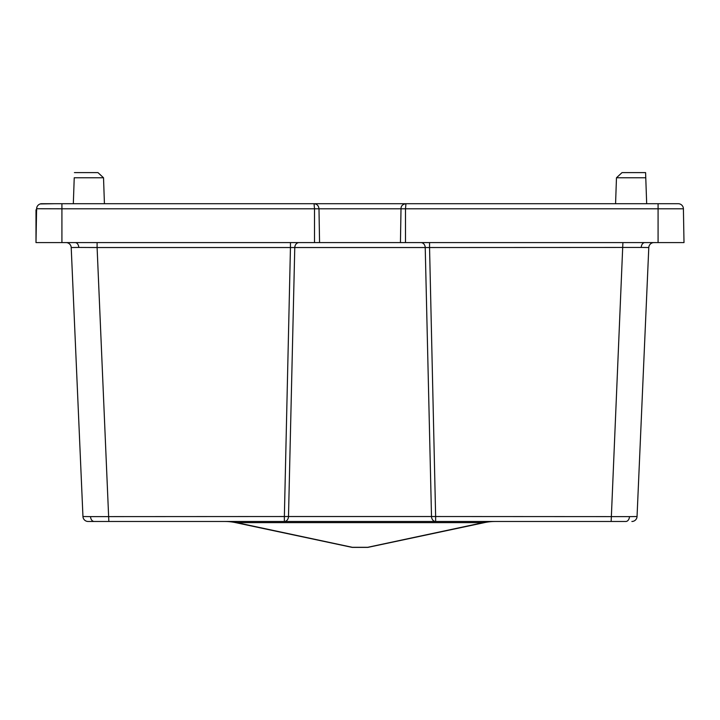 <?xml version="1.0" encoding="UTF-8"?>
<svg xmlns="http://www.w3.org/2000/svg" width="720" height="720" viewBox="0 0 720 720"><rect width="100%" height="100%" fill="white"/><g stroke="black" fill="none" stroke-linecap="round" stroke-linejoin="round"><path stroke-width="1.08" d="M36.936 207.018L36.594 208.8A5.184 5.184 0 0 1 41.769 203.706L678.231 203.706A5.184 5.184 0 0 1 683.406 208.8L684 242.586L400.437 242.586L401.013 208.8L318.987 208.8L319.563 242.586L36 242.586L36.594 208.8A5.184 5.184 0 0 1 41.769 203.706L55.188 203.706L40.221 203.94M74.412 172.602L97.965 172.602L103.527 177.777L74.232 177.777L73.323 203.706L74.232 177.777M678.231 203.706L646.677 203.706L645.588 172.602L645.768 177.777L616.473 177.777L615.573 203.706L598.032 203.706M66.033 242.586A5.184 5.184 0 0 1 71.208 247.536L82.953 516.528A5.184 5.184 0 0 0 88.128 521.478L94.194 521.478L88.128 521.478M625.806 521.478L611.154 521.478L625.806 521.478A5.184 3.663 -90 0 0 629.46 516.618L637.047 516.528L648.792 247.536L641.214 247.446A5.184 3.663 90 0 1 644.877 242.586M94.194 521.478L108.846 521.478L94.194 521.478A5.184 3.663 -90 0 1 90.54 516.618L284.364 516.528L290.448 247.536L294.777 247.536L288.495 516.528A5.184 4.131 90 0 1 284.364 521.478L108.846 521.478L97.101 247.536L78.786 247.446A5.184 3.663 90 0 0 75.123 242.586M319.563 242.586L400.437 242.586M36.567 210.258L36 209.817L36 242.586L37.269 242.586M36.558 210.789A5.148 1.953 118 0 0 36 211.077M314.514 242.586L314.514 208.8L61.92 208.8L61.92 203.706L52.236 203.706M405.747 203.706L414.333 203.706L405.747 203.706M314.253 203.706L305.667 203.706L314.253 203.706M622.899 242.586L611.154 521.478L284.364 521.478L284.364 516.528L431.505 516.528L425.223 247.536L429.552 247.536L435.636 516.528L629.46 516.618M351.693 547.29A5.184 3.627 -78 0 0 352.773 547.29L367.227 547.29A5.184 3.627 78 0 0 368.307 547.29L484.452 522.612L368.307 547.29A5.184 5.184 0 0 1 367.227 547.398L352.773 547.398A5.184 5.184 0 0 1 351.693 547.29L235.548 522.612A51.84 51.84 0 0 0 224.775 521.478M631.872 521.478A5.184 5.184 0 0 0 637.047 516.528A5.184 5.184 0 0 1 631.872 521.478M431.505 516.528A5.184 4.131 90 0 0 435.636 521.478L435.636 516.528L431.505 516.528M290.448 242.586L290.448 247.536L97.101 247.536L97.101 242.586M299.106 242.586A5.184 4.338 -90 0 0 294.777 247.536L425.223 247.536A5.184 4.338 -90 0 0 420.894 242.586M429.552 242.586L429.552 247.536L641.214 247.446M653.967 242.586A5.184 5.184 0 0 0 648.792 247.536M495.225 521.478A51.84 51.84 0 0 0 484.452 522.612C487.944 521.874 487.584 521.874 483.381 522.612L236.619 522.612C232.416 521.874 232.056 521.874 235.548 522.612M236.619 521.478L236.619 522.612L352.773 547.398M483.381 521.478L483.381 522.612L367.227 547.398M645.768 177.777L646.677 203.706M616.473 177.777L622.035 172.602L645.588 172.602M658.08 242.586L658.08 208.8L405.486 208.8L405.954 203.706C402.615 204.246 400.968 205.947 401.013 208.8L405.486 208.8L405.486 242.586M318.987 208.8C318.645 205.686 316.998 203.994 314.046 203.706L314.514 208.8L318.987 208.8M78.786 247.446L71.208 247.536M82.953 516.528L90.54 516.618M36.594 208.737L61.92 208.8L61.92 242.586M683.406 208.8L658.08 208.8L658.08 203.706M36 209.817L36.738 210.384M103.527 177.777L104.427 203.706"/></g></svg>
